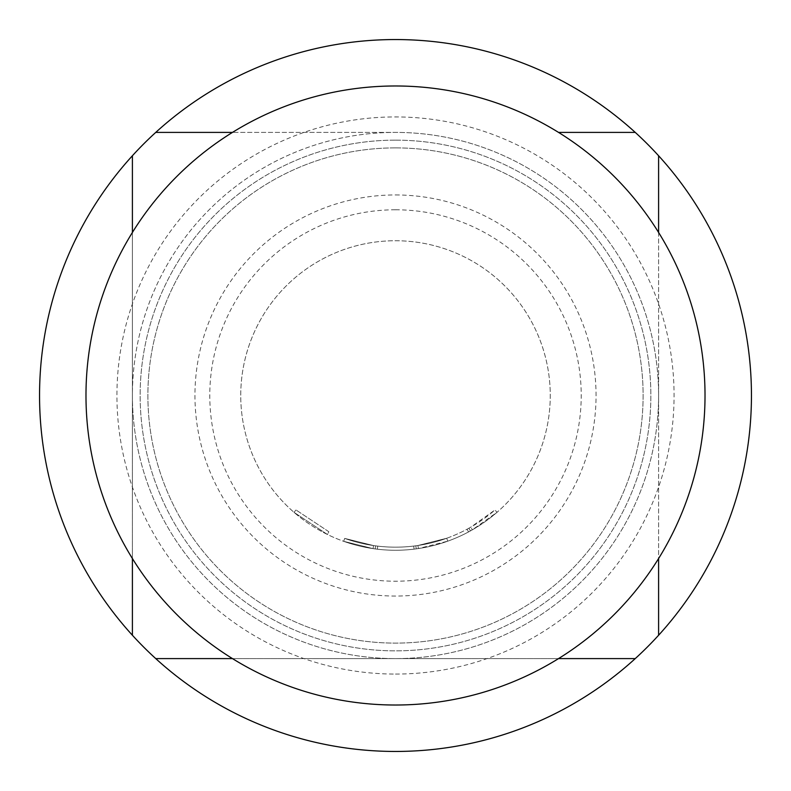 <?xml version="1.0" encoding="UTF-8"?>
<svg xmlns="http://www.w3.org/2000/svg" width="791" height="791" viewBox="0 0 791 791"><rect width="100%" height="100%" fill="white"/><g stroke="black" fill="none" stroke-linecap="round" stroke-linejoin="round"><path stroke-width="0.59" stroke-dasharray="3.96 2.97" d="M328.848 531.74L296.022 509.977L328.848 531.74L327.484 534.518L293.985 512.321L327.484 534.518L328.848 531.74M395.5 705.018A309.518 309.518 0 0 0 705.018 395.5A309.518 309.518 0 0 0 395.5 85.982A309.518 309.518 0 0 0 85.982 395.5A309.518 309.518 0 0 0 395.5 705.018A309.518 309.518 0 0 1 85.982 395.5A309.518 309.518 0 0 1 395.5 85.982A309.518 309.518 0 0 1 705.018 395.5A309.518 309.518 0 0 1 395.5 705.018A309.518 309.518 0 0 1 85.982 395.5A309.518 309.518 0 0 1 395.5 85.982A309.518 309.518 0 0 1 705.018 395.5A309.518 309.518 0 0 1 395.5 705.018M395.5 674.07A278.57 278.57 0 0 0 674.07 395.5A278.57 278.57 0 0 0 395.5 116.93A278.57 278.57 0 0 0 116.93 395.5A278.57 278.57 0 0 0 395.5 674.07M395.5 194.952A200.548 200.548 0 0 1 596.048 395.5A200.548 200.548 0 0 1 395.5 596.048A200.548 200.548 0 0 1 194.952 395.5A200.548 200.548 0 0 1 395.5 194.952M132.404 558.555L132.404 395.5A263.096 263.096 0 0 1 395.5 132.404L232.445 132.404L395.5 132.404A263.096 263.096 0 0 1 658.596 395.5A263.096 263.096 0 0 1 395.5 658.596A263.096 263.096 0 0 1 132.404 395.5A263.096 263.096 0 0 1 395.5 132.404A263.096 263.096 0 0 1 658.596 395.5A263.096 263.096 0 0 1 395.5 658.596A263.096 263.096 0 0 1 132.404 395.5L132.404 232.445M395.5 39.55A355.95 355.95 0 0 1 751.45 395.5A355.95 355.95 0 0 1 395.5 751.45A355.95 355.95 0 0 1 39.55 395.5A355.95 355.95 0 0 1 395.5 39.55M395.5 140.145A255.355 255.355 0 0 1 650.855 395.5A255.355 255.355 0 0 1 395.5 650.855A255.355 255.355 0 0 1 140.145 395.5A255.355 255.355 0 0 1 395.5 140.145A255.355 255.355 0 0 1 650.855 395.5A255.355 255.355 0 0 1 395.5 650.855A255.355 255.355 0 0 1 140.145 395.5A255.355 255.355 0 0 1 395.5 140.145M395.5 147.887A247.613 247.613 0 0 1 643.113 395.5A247.613 247.613 0 0 1 395.5 643.113A247.613 247.613 0 0 0 643.113 395.5A247.613 247.613 0 0 0 395.5 147.887A247.613 247.613 0 0 0 147.887 395.5A247.613 247.613 0 0 0 395.5 643.113A247.613 247.613 0 0 1 147.887 395.5A247.613 247.613 0 0 1 395.5 147.887M395.5 209.783A185.717 185.717 0 0 1 581.217 395.5A185.717 185.717 0 0 1 395.5 581.217A185.717 185.717 0 0 1 209.783 395.5A185.717 185.717 0 0 1 395.5 209.783M395.5 240.741A154.759 154.759 0 0 1 550.259 395.5A154.759 154.759 0 0 1 395.5 550.259A154.759 154.759 0 0 0 550.259 395.5A154.759 154.759 0 0 0 395.5 240.741A154.759 154.759 0 0 0 240.741 395.5A154.759 154.759 0 0 0 395.5 550.259A154.759 154.759 0 0 1 240.741 395.5A154.759 154.759 0 0 1 395.5 240.741M468.529 531.947A154.759 154.759 0 0 1 395.5 550.259A154.759 154.759 0 0 0 418.38 548.558A154.759 154.759 0 0 1 395.5 550.259A154.759 154.759 0 0 0 447.755 541.173L446.707 538.256A151.664 151.664 0 0 1 415.819 545.8L416.234 548.865L414.089 549.142L416.234 548.865A154.759 154.759 0 0 0 447.755 541.173A154.759 154.759 0 0 1 395.5 550.259A154.759 154.759 0 0 0 447.755 541.173L446.707 538.256L447.755 541.173A154.759 154.759 0 0 1 395.5 550.259A154.759 154.759 0 0 0 418.38 548.558L417.925 545.503L418.38 548.558L447.755 541.173A154.759 154.759 0 0 1 343.66 541.321L373.045 548.628L343.66 541.321L373.045 548.628L343.66 541.321L373.045 548.628L343.66 541.321L344.688 538.404L373.5 545.563L344.688 538.404L343.66 541.321L344.688 538.404L343.66 541.321L344.688 538.404L373.5 545.563L373.045 548.628L373.5 545.563L344.688 538.404L373.5 545.563L373.045 548.628L373.5 545.563L344.688 538.404A151.664 151.664 0 0 0 446.707 538.256A151.664 151.664 0 0 1 344.688 538.404L343.66 541.321L344.688 538.404A151.664 151.664 0 0 0 413.713 546.067L414.089 549.142A154.759 154.759 0 0 1 343.66 541.321L344.688 538.404A151.664 151.664 0 0 0 413.713 546.067A151.664 151.664 0 0 1 377.702 546.116L375.596 545.849L377.702 546.116L377.347 549.191L375.191 548.924L377.347 549.191L375.191 548.924L377.347 549.191L375.191 548.924L377.347 549.191L377.702 546.116L375.596 545.849L375.191 548.924L375.596 545.849L375.191 548.924L375.596 545.849L377.702 546.116L377.347 549.191L377.702 546.116L375.596 545.849L377.702 546.116A151.664 151.664 0 0 0 446.707 538.256A151.664 151.664 0 0 1 373.5 545.563A151.664 151.664 0 0 0 446.707 538.256A151.664 151.664 0 0 1 377.702 546.116A151.664 151.664 0 0 0 467.066 529.219L468.529 531.947L470.427 530.909A154.759 154.759 0 0 0 497.015 512.321L472.316 529.851A154.759 154.759 0 0 1 373.045 548.628L373.5 545.563A151.664 151.664 0 0 0 470.783 527.162L472.316 529.851M447.755 541.173A154.759 154.759 0 0 1 373.045 548.628L373.5 545.563A151.664 151.664 0 0 0 417.925 545.503L446.707 538.256L417.925 545.503A151.664 151.664 0 0 1 344.688 538.404L343.66 541.321L344.688 538.404A151.664 151.664 0 0 0 417.925 545.503L446.707 538.256A151.664 151.664 0 0 1 373.5 545.563A151.664 151.664 0 0 0 446.707 538.256A151.664 151.664 0 0 1 377.702 546.116L377.347 549.191L377.702 546.116A151.664 151.664 0 0 0 446.707 538.256L447.755 541.173A154.759 154.759 0 0 1 373.045 548.628A154.759 154.759 0 0 0 395.5 550.259A154.759 154.759 0 0 1 343.66 541.321L344.688 538.404L343.66 541.321A154.759 154.759 0 0 0 395.5 550.259A154.759 154.759 0 0 1 343.66 541.321A154.759 154.759 0 0 0 395.5 550.259A154.759 154.759 0 0 1 373.045 548.628A154.759 154.759 0 0 0 395.5 550.259A154.759 154.759 0 0 1 377.347 549.191A154.759 154.759 0 0 0 395.5 550.259A154.759 154.759 0 0 1 377.347 549.191A154.759 154.759 0 0 0 395.5 550.259A154.759 154.759 0 0 1 377.347 549.191A154.759 154.759 0 0 0 447.755 541.173A154.759 154.759 0 0 1 395.5 550.259A154.759 154.759 0 0 0 447.755 541.173L446.707 538.256L447.755 541.173M414.089 549.142A154.759 154.759 0 0 1 395.5 550.259A154.759 154.759 0 0 0 414.089 549.142L413.713 546.067L415.819 545.8L416.234 548.865L414.089 549.142L413.713 546.067L415.819 545.8L413.713 546.067M558.555 658.596L232.445 658.596M658.596 232.445L658.596 558.555M132.404 155.748L132.404 635.252M658.596 155.748L658.596 635.252M155.748 658.596L635.252 658.596M467.066 529.219L468.934 528.2A151.664 151.664 0 0 0 494.978 509.977L497.015 512.321L494.978 509.977L470.783 527.162M468.934 528.2L470.427 530.909L468.934 528.2M416.234 548.865L415.819 545.8L416.234 548.865M418.38 548.558L417.925 545.503M375.191 548.924L375.596 545.849L375.191 548.924M293.985 512.321L296.022 509.977L293.985 512.321"/><path stroke-width="1.19" d="M395.5 705.018A309.518 309.518 0 0 0 705.018 395.5A309.518 309.518 0 0 0 395.5 85.982A309.518 309.518 0 0 0 85.982 395.5A309.518 309.518 0 0 0 395.5 705.018M232.445 658.596L155.748 658.596A355.95 355.95 0 0 0 635.252 658.596L558.555 658.596M658.596 558.555L658.596 635.252A355.95 355.95 0 0 0 635.252 132.404L558.555 132.404L635.252 132.404A355.95 355.95 0 0 0 155.748 132.404L232.445 132.404L155.748 132.404A355.95 355.95 0 0 0 132.404 635.252L132.404 558.555M658.596 635.252A355.95 355.95 0 0 1 635.252 658.596M132.404 232.445L132.404 155.748M658.596 155.748L658.596 232.445M155.748 658.596A355.95 355.95 0 0 1 132.404 635.252"/></g></svg>
